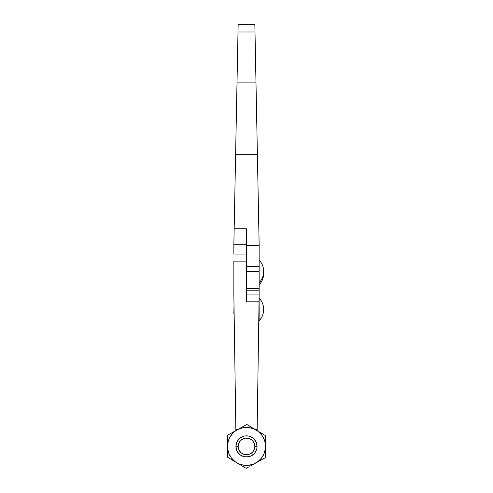 <?xml version="1.0" encoding="UTF-8"?>
<svg xmlns="http://www.w3.org/2000/svg" width="493" height="493" viewBox="0 0 493 493"><rect width="100%" height="100%" fill="white"/><g stroke="black" fill="none" stroke-linecap="round" stroke-linejoin="round"><path stroke-width="0.74" d="M256.89 444.501L257.063 446.566A10.569 10.569 0 0 1 246.346 456.974A10.569 10.569 0 0 1 235.937 446.251A10.569 10.569 0 0 0 246.346 456.974A10.569 10.569 0 0 0 257.063 446.566L254.832 446.535A8.332 8.332 0 0 1 246.377 454.743A8.332 8.332 0 0 1 238.168 446.288L235.937 446.251L236.8 442.221L239.142 438.832L242.599 436.588L244.59 436.022L248.712 436.077L252.502 437.716L254.08 439.053L256.323 442.511L257.063 446.566L256.828 448.624L255.195 452.414L253.858 453.991L250.401 456.235L246.346 456.974L244.288 456.74L240.498 455.107L237.626 452.149L236.677 450.306L235.937 446.251L236.172 444.199M233.855 261.142L246.5 261.142L233.855 261.142L233.855 294.931L235.851 429.508L237.799 429.508L235.851 429.508A8.714 8.714 0 0 1 235.796 430.623A8.714 8.714 0 0 0 235.851 429.508L233.855 294.931L233.855 261.142M233.959 302.012L233.935 300.163M257.149 429.637A8.714 8.714 0 0 1 257.149 429.508L255.251 429.508L257.149 429.508A8.714 8.714 0 0 0 257.21 430.672A8.714 8.714 0 0 1 257.149 429.637A8.714 8.714 0 0 0 257.21 430.672L258.652 431.535L257.21 430.672M247.511 424.88L249.119 425.841L247.511 424.88M249.125 425.847L255.121 429.428L246.827 424.473L237.244 429.816A18.999 18.999 0 0 1 265.499 446.695L264.926 441.765L264.162 439.399L261.746 435.066L258.289 431.511L249.125 425.847M246.5 301.79L246.5 261.142L246.5 301.79L259.047 301.79L246.5 301.79L246.5 295.153M257.155 429.249L259.127 296.145M233.294 460.653L236.757 462.724A18.999 18.999 0 0 1 227.501 446.128L227.544 443.312L227.501 446.128A18.999 18.999 0 0 1 237.244 429.816L235.796 430.623A8.714 8.714 0 0 0 235.851 429.508L235.783 424.861M234.348 328.073L234.07 309.438M257.5 406.053L257.673 394.067L257.5 406.053M259.145 295.048L257.254 422.501M235.315 393.457L235.488 405.221L235.315 393.457M259.102 297.729L259.096 298.129M258.689 325.731L258.572 333.434M234.335 327.266L234.274 323.272M234.002 304.847L234.847 362.035M265.456 449.505L265.339 457.664L258.209 461.639L265.339 457.664L265.499 446.695A18.999 18.999 0 0 1 255.756 463.007L258.215 461.633L255.756 463.007A18.999 18.999 0 0 1 236.757 462.724L239.173 464.166L236.757 462.724L238.969 463.858L243.739 465.213L248.7 465.287L253.513 464.073L257.845 461.658L261.401 458.2L263.946 453.942L265.302 449.172L265.376 444.211M265.4 453.468L265.437 451.033M265.339 457.664L265.382 454.484M265.665 435.726L263.361 434.345L265.665 435.726L265.542 443.885L265.665 435.726L259.971 432.324M259.706 432.17L254.031 428.965L249.261 427.61L246.783 427.413L244.3 427.536L239.487 428.75L235.155 431.165L233.263 432.774L230.188 436.669L229.054 438.881L227.698 443.651L227.335 457.097L230.28 458.854M227.501 446.128L227.661 435.159L234.785 431.19L227.661 435.159L227.624 448.612L228.838 453.424L231.254 457.757L234.711 461.312L236.757 462.724L234.348 461.288L246.173 468.35L248.953 466.803M249.84 466.304L255.756 463.007M230.94 459.248L233.029 460.499M260.618 460.296L259.546 460.893L260.618 460.296M262.997 458.971L262.344 459.334L262.997 458.971M265.585 441.124L265.567 442.35L265.585 441.124M265.622 438.406L265.61 439.14L265.622 438.406M232.382 432.527L233.454 431.93L232.382 432.527M230.003 433.852L230.441 433.612L230.003 433.852M231.297 435.011L230.521 436.132M235.451 430.956L234.637 431.566M229.344 438.246L228.937 439.158M228.438 440.514L228.167 441.42M261.025 432.953L263.361 434.345M231.975 459.87L234.348 461.288L231.975 459.87M241.311 464.689L243.739 465.213M240.763 437.537L242.599 436.588M244.59 436.022L248.712 436.077M255.374 440.674L256.323 442.511M236.11 448.316L235.937 446.251L238.168 446.288A8.332 8.332 0 0 1 246.623 438.08A8.332 8.332 0 0 1 254.832 446.535L254.647 448.155L253.359 451.144L252.305 452.389L249.575 454.152L248.004 454.608L244.756 454.558L241.767 453.27L240.522 452.217L238.754 449.487L238.168 446.288L238.353 444.668L239.641 441.679L240.695 440.434L243.425 438.665L244.996 438.215L248.244 438.265L251.233 439.553L252.478 440.606L254.246 443.336L254.832 446.535L257.063 446.566L256.828 448.624M252.237 455.279L250.401 456.235M248.41 456.801L244.288 456.74M237.626 452.149L236.677 450.306M237.244 429.816L246.827 424.473L258.652 431.535M227.458 448.938L227.335 457.097L229.639 458.472L227.335 457.097M248.515 467.044L246.173 468.35L236.757 462.724M265.456 449.511L265.437 450.725M261.031 432.959L262.06 433.575M257.063 446.566A10.569 10.569 0 0 0 246.654 435.849A10.569 10.569 0 0 0 235.937 446.251A10.569 10.569 0 0 1 246.654 435.849A10.569 10.569 0 0 1 257.063 446.566M234.009 305.444L233.855 313.431L234.009 305.444M263.675 309.438C263.613 313.788 262.103 317.56 259.145 320.752A16.405 16.405 0 0 0 259.145 298.123C262.103 301.315 263.613 305.087 263.675 309.438M258.652 328.073L258.862 313.955M258.85 315.009L258.837 315.766M246.5 294.931L259.145 294.931L259.145 288.713L246.5 288.713L259.145 288.713L259.145 290.753M235.851 429.637A8.714 8.714 0 0 1 235.796 430.623M257.512 405.221L257.217 424.861M258.147 362.121L257.722 390.992M259.139 295.424L259.115 297.131M235.327 394.067L235.278 390.992M259.145 294.931L259.145 290.852M233.892 297.476L233.885 297.131M234.341 327.962L234.428 333.434M259.145 298.123L259.145 320.752L259.145 298.123M263.675 273.492C263.613 277.849 262.103 281.62 259.145 284.812A16.405 16.405 0 0 0 263.638 272.432L263.675 273.492M263.675 271.366C263.613 275.716 262.103 279.488 259.145 282.68A16.405 16.405 0 0 0 259.145 260.051C262.103 263.244 263.613 267.015 263.675 271.366M259.145 244.707L258.985 236.48M246.5 268.79L246.5 266.269L259.145 266.269L259.145 244.744L257.383 154.223L235.617 154.223L234.163 228.77L246.5 228.77L246.5 245.409L259.145 245.409L259.145 288.67L259.145 271.366L246.5 271.366L259.145 271.366L259.145 266.269L246.5 266.269L246.5 245.409L259.145 245.409L255.978 82.128L237.022 82.128L235.617 154.223L257.383 154.223L254.856 24.656L238.144 24.65L238.002 31.996L254.998 31.996L254.869 25.334L255.066 35.465M254.869 25.47L254.912 27.411M238.144 24.786L238.002 31.996L254.998 31.996L255.978 82.128L237.022 82.128L238.002 31.996L233.855 244.744L246.5 244.744L233.855 244.744L233.892 242.759M238.088 27.411L238.131 25.47M237.934 35.465L238.02 31.145L237.934 35.465M237.022 82.128L235.617 154.173M257.383 154.173L255.978 82.128M246.5 266.269L246.5 228.77L234.163 228.77L233.885 243.283M233.953 239.758L233.959 239.419M246.5 228.77L246.5 242.266M234.878 192.399L234.009 236.757M235.617 154.284L234.878 192.264M258.733 223.415L257.383 154.223M259.047 239.66L258.973 235.962M233.885 243.135L233.929 240.935M233.855 254.061L233.855 244.744L233.855 254.061L246.5 254.061M238.131 25.334L238.02 31.145M246.5 244.744L246.5 245.409L246.5 244.744M259.053 239.955L259.078 241.145M259.145 315.828L258.837 315.828M259.145 290.802L246.5 290.802L259.145 290.802M259.145 288.67L246.5 288.67"/></g></svg>
